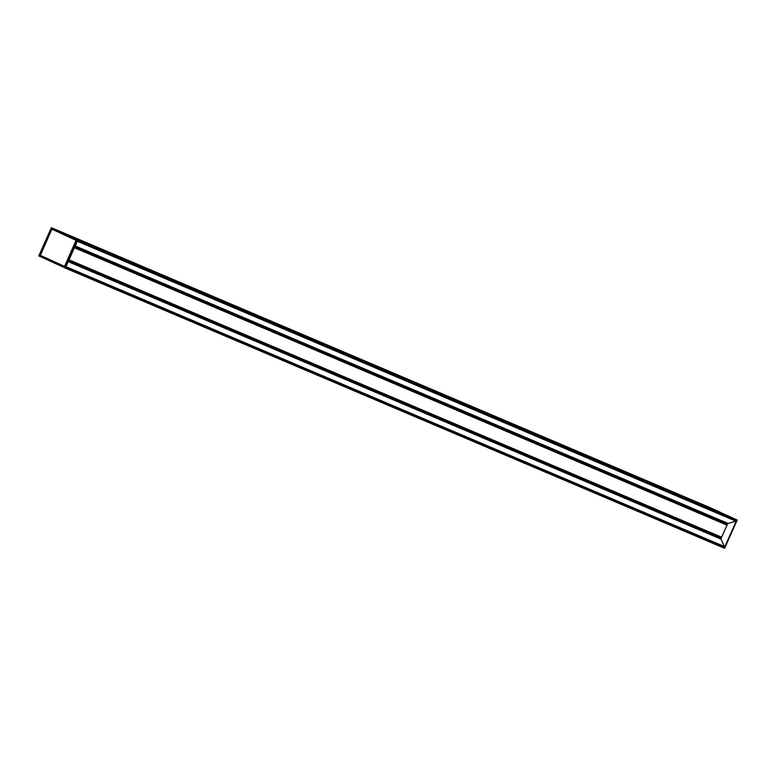 <?xml version="1.0" encoding="UTF-8"?>
<svg xmlns="http://www.w3.org/2000/svg" width="776" height="776" viewBox="0 0 776 776"><rect width="100%" height="100%" fill="white"/><g stroke="black" fill="none" stroke-linecap="round" stroke-linejoin="round"><path stroke-width="1.16" d="M719.633 538.263L721.098 539.155L724.483 546.964L65.824 267.022L724.493 546.964M736.114 520.861L77.454 240.919L735.745 520.696L735.997 521.21L728.053 523.431L75.204 245.963L728.092 523.441M726.675 523.043L727.704 523.286L727.238 524.644L74.622 247.282M65.844 266.993L65.359 268.069L64.835 267.827L77.454 239.609L77.91 239.881L65.844 266.993M51.866 227.853L77.891 239.784L51.342 227.737L38.829 255.905L64.835 267.827L77.367 239.668L51.439 227.688L38.8 255.896L65.359 268.069M727.238 524.644L720.885 538.796L68.307 261.444L720.885 538.796M69.025 259.844L721.457 537.137L69.025 259.844M722.669 547.468L724.221 548.098L736.773 519.91L724.658 548.263L737.181 520.095M710.661 507.902L736.773 519.91M710.738 507.931L53.214 228.474L710.738 507.931L736.589 519.784L736.172 520.706L77.513 240.773L736.182 520.706M723.232 546.43L724.425 547.109L724.008 548.04L65.339 268.098L724.008 548.04M68.812 260.329L721.428 537.7M51.779 228.6L76.63 240.075L51.779 228.6L39.731 255.663L64.67 266.993L39.809 255.605L51.953 228.852L40.042 255.605L64.748 266.954L76.63 240.075L51.788 228.687L76.63 240.172L64.641 266.993M76.407 240.308L51.914 229.192L76.329 240.366L64.67 266.566L40.255 255.372L64.68 266.663L76.407 240.308L52.137 229.182M51.817 229.24L40.216 255.265L64.505 266.401L76.097 240.366L52.05 229.24M40.333 255.411L51.837 229.24L40.216 255.265M723.183 546.547L65.776 267.138M75.194 245.992L726.511 522.82M77.416 240.996L736.133 520.958M77.328 241.19L736.046 521.162M77.299 241.258L735.997 521.21M75.204 245.963L728.053 523.431M65.863 266.954L724.58 546.915M65.95 266.75L724.668 546.721M65.979 266.692L724.668 546.643M68.21 261.667L721.098 539.155M68.22 261.657L721.069 539.126M68.239 261.619L719.614 538.457M68.269 261.541L719.585 538.36M75.127 246.137L727.684 523.509M727.733 523.994L74.942 246.555M726.918 525.022L74.428 247.709M726.84 525.051L74.409 247.757L726.84 525.051M68.482 261.066L721.273 538.515M69.006 259.892L721.496 537.205M51.594 228.687L39.683 255.459M39.731 255.663L64.563 267.041M64.864 266.566L76.455 240.511M40.401 255.527L64.68 266.663M736.589 519.784L77.92 239.832M736.618 519.881L77.901 239.92M736.269 520.657L77.552 240.696M724.095 547.992L65.378 268.03M724.444 547.216L65.727 267.245M724.425 547.109L65.766 267.177M64.718 266.934L76.63 240.075M38.8 255.896L51.342 227.737"/></g></svg>

